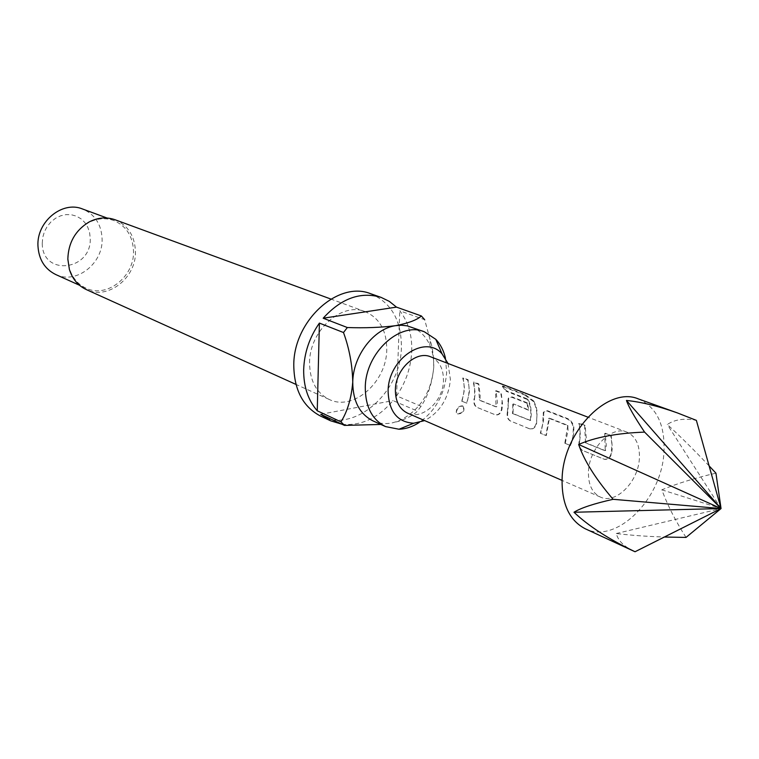 <?xml version="1.0" encoding="UTF-8"?>
<svg xmlns="http://www.w3.org/2000/svg" width="759" height="759" viewBox="0 0 759 759"><rect width="100%" height="100%" fill="white"/><g stroke="black" fill="none" stroke-linecap="round" stroke-linejoin="round"><path stroke-width="0.57" stroke-dasharray="3.79 2.85" d="M462.449 405.847L462.999 406.169C464.631 410.733 462.772 413.2 457.43 413.589L456.225 412.289C456.472 408.162 458.55 406.018 462.449 405.847L463.379 406.378C465.001 411.017 463.113 413.551 457.715 413.968L456.52 412.678C456.814 408.456 458.92 406.255 462.838 406.074M709.115 465.893C693.811 449.745 679.874 435.941 667.294 424.499C674.846 419.395 684.542 418.019 696.373 420.372M638.366 398.921C656.867 407.194 665.377 425.22 663.907 452.981C661.336 499.64 615.947 544.554 585.227 528.757M448.019 363.476L450.41 379.509C448.503 398.646 439.916 412.346 424.651 420.59M445.486 358.343L446.653 372.603C444.84 394.063 435.704 410.685 419.243 422.478M411.444 327.053C419.661 330.212 425.78 336.209 429.803 345.06C432.753 351.815 434.063 359.311 433.731 367.555C431.14 393.096 419.48 410.894 398.741 420.951L392.137 422.905C385.354 424.224 378.988 423.56 373.039 420.922M411.729 351.332C412.222 335.241 408.247 321.74 399.784 310.81L424.679 319.691L432.137 347.271L433.503 357.498L433.731 367.555C432.127 383.286 427.905 396.198 421.055 406.274L396.577 395.866C405.856 382.289 410.913 367.441 411.729 351.332M370.772 293.761C391.274 302.537 401.483 320.402 401.388 347.347C401.094 392.488 354.32 433.512 320.678 416.141M309.568 362.793C309.321 330.82 341.692 301.579 365.174 311.645C379.566 317.993 386.767 330.715 386.748 349.814C386.606 382.138 353.248 411.52 329.235 399.462C316.342 392.925 309.786 380.695 309.568 362.793M114.96 219.721C127.92 225.309 134.751 235.869 135.444 251.39C136.506 277.69 107.92 300.346 86.365 289.606M67.987 258.677C68.443 242.861 75.179 230.926 88.196 222.871C96.754 218.326 105.245 217.529 113.679 220.471C126.222 225.897 132.825 236.115 133.508 251.134C134.542 276.608 106.858 298.553 85.976 288.173C77.892 284.359 72.399 277.832 69.486 268.591L67.987 258.677M42.257 243.288L42.741 237.396L44.43 231.666L47.238 226.4L51.014 221.846L55.559 218.26L60.644 215.812L66.005 214.626L71.365 214.75L76.46 216.173L81.023 218.82L84.847 222.539L87.74 227.15L89.562 232.415L90.226 238.079C92.01 270.764 42.068 276.931 42.257 243.288M55.701 274.521C76.204 284.701 103.243 263.544 102.104 238.819C101.355 224.237 94.828 214.294 82.522 208.981M588.491 470.959C589.496 447.677 611.896 425.306 626.896 432.118C635.852 436.292 640.008 445.191 639.353 458.834C638.148 482.155 615.558 504.574 600.331 497.041C591.935 492.828 587.988 484.128 588.491 470.959M579.658 440.932L580.417 435.362L579.221 423.086L585.085 425.372L586.261 437.687L585.995 442.895L605.217 450.628L606.299 445.666L605.16 433.209L611.242 435.581L612.352 448.085L611.564 453.768C610.236 457.962 607.836 459.802 604.373 459.299L582.95 450.609C579.933 448.844 578.842 445.618 579.658 440.932L579.952 430.552L578.756 423.437L584.61 425.723L585.521 442.905L604.733 450.637L605.236 450.267L604.695 433.569L610.767 435.941L611.972 444.47L611.08 453.768C609.762 457.876 607.38 459.669 603.955 459.148L582.523 450.457C579.496 448.702 578.386 445.524 579.183 440.932M565.237 443.379L568.093 430.448L567.732 425.325L549.459 418.114L546.29 435.638L540.75 433.38L543.529 420.666L543.805 411.919L547.448 410.685L567.258 418.418C570.787 419.983 572.979 422.924 573.832 427.241L573.842 432.744L570.967 445.713L564.81 443.228L567.656 426.178L567.248 425.533L548.966 418.313L545.854 435.495L540.323 433.237L542.666 424.3L543.33 412.251L546.983 411.027L566.793 418.769C570.313 420.325 572.495 423.228 573.349 427.459L572.95 436.453L570.531 445.571L564.81 443.228M533.824 401.103L536.11 406.558L537.116 411.511L536.594 423.598C535.342 427.668 533.112 429.442 529.915 428.92L510.731 421.122C508.027 419.509 507.059 416.482 507.828 412.023L508.739 397.972L512.088 396.891L527.458 402.887L528.748 409.936L513.511 403.921L512.97 413.541L530.522 420.439L531.3 414.48L530.74 407.071L529.108 401.511L527.6 398.987L506.395 390.771L502.629 385.866L525.162 394.538L533.824 401.103L533.406 401.539C536.774 407.735 537.685 415.088 536.129 423.598L536.594 423.598M474.536 398.627L475.162 393.428L473.758 381.929L478.787 383.893L480.181 395.43L479.982 400.278L496.471 406.909L497.373 402.279L496.006 390.619L501.206 392.64L502.562 404.348L501.908 409.642C500.684 413.636 498.54 415.382 495.475 414.869L477.269 407.46C474.698 405.923 473.796 402.972 474.536 398.627L474.622 388.931L473.303 382.251L478.341 384.215L479.517 400.278L496.006 406.909L495.551 390.942L500.75 392.972L502.107 400.97L501.443 409.632C500.228 413.551 498.094 415.249 495.058 414.718L476.842 407.317C474.271 405.78 473.35 402.877 474.081 398.617M462.041 401.245L464.574 389.206L463.151 377.792L468.104 379.728L469.517 391.179L466.965 403.257L461.614 401.103C464.555 392.972 464.916 385.306 462.705 378.115L467.648 380.041C469.859 387.261 469.489 394.955 466.538 403.114L461.614 401.103M430.609 356.796C439.319 360.762 443.598 368.77 443.465 380.8C443.152 401.378 422.317 420.372 407.545 413.152M421.055 406.274L417.441 411.103C413.769 414.945 407.412 418.38 398.38 421.387L392.137 422.905M341.901 424.196C360.933 426.131 377.973 418.266 393.02 400.6L417.441 411.103M320.772 414.3L393.02 400.6M396.577 395.866L399.784 310.81M686.032 537.419C675.652 521.224 667.588 505.361 661.839 489.821C677.901 483.284 695.937 477.734 715.936 473.18M633.907 551.233C623.86 546.461 617.987 540.55 616.299 533.52C630.226 535.256 646.241 536.423 664.334 537.03M661.839 489.821L721.05 508.549L616.299 533.52M721.05 508.549L667.294 424.499M496.908 406.53L496.433 406.549M479.735 399.642L479.261 399.651M525.162 394.538L524.82 395.069L502.287 386.388L502.629 385.866M524.82 395.069L533.406 401.539M536.129 423.598C534.877 427.583 532.666 429.309 529.497 428.778L529.459 428.769M529.023 428.617L510.731 421.122M510.304 420.979C507.6 419.376 506.614 416.387 507.363 412.014L507.828 412.023M507.363 412.014L508.416 401.435M507.932 401.634L508.264 398.295L512.088 396.891M511.623 397.223L527.002 403.228L527.458 402.887M527.002 403.228L528.264 410.126L528.748 409.936M528.264 410.126L513.511 403.921M512.704 404.452L512.704 412.887M512.24 412.896L512.97 413.541M512.505 413.541L530.285 420.505M529.82 420.505L530.74 420.125M530.266 420.144C531.499 412.441 530.655 405.704 527.742 399.936L528.169 399.509M527.742 399.936L527.182 399.424L527.6 398.987M527.182 399.424L505.978 391.198L506.395 390.771M502.287 386.388L505.978 391.198M549.118 418.465L548.624 418.655M549.459 418.114L548.966 418.313M567.732 425.325L567.248 425.533M568.14 425.989L567.656 426.178M573.832 427.241L573.349 427.459M543.491 415.268L543.008 415.486M611.564 453.768L611.08 453.768M611.242 435.581L610.767 435.941M605.72 450.239L605.236 450.267M605.217 450.628L604.733 450.637M585.995 442.895L585.521 442.905M585.701 442.203L585.227 442.222M585.085 425.372L584.61 425.723M365.174 311.645L330.896 299.055M88.196 222.871L88.699 222.207M113.679 220.471L106.991 218.004M626.896 432.118L587.874 417.146M600.331 497.041L562.002 480.371M85.976 288.173L79.477 285.242M429.803 345.06L430.419 339.207M69.486 268.591L69.382 269.417M329.235 399.462L295.963 384.415M508.255 398.285L508.739 397.972M512.761 404.224L513.245 404.035M549.165 418.237L548.672 418.437M543.805 411.919L543.321 412.232M605.521 450.552L605.046 450.561"/><path stroke-width="1.14" d="M664.334 537.03L686.032 537.419L721.05 508.549L715.936 473.18L709.115 465.893M562.153 477.24C563.956 430.723 608.547 385.961 638.366 398.921L677.474 412.943C658.451 406.169 641.44 402.004 626.46 400.448C628.386 406.397 634.429 416.947 644.581 432.108C617.048 433.142 595.075 437.269 578.652 444.48C584.117 460.571 595.597 478.844 613.111 499.308C593.775 503.672 580.739 507.989 573.984 512.259C588.775 526.243 609.126 539.402 635.036 551.746L585.227 528.757C568.975 520.266 561.28 503.094 562.153 477.24M635.036 551.746L721.05 508.549L696.373 420.372L677.474 412.943M424.651 420.59L413.702 423.237C397.318 422.165 388.788 411.435 388.105 391.065C388.105 358.865 425.22 333.951 442.08 353.912L448.019 363.476M419.243 422.478C412.659 426.719 405.913 428.977 399.006 429.233L385.572 426.605C372.1 419.736 365.335 406.672 365.288 387.432C365.373 353.03 399.803 321.218 424.376 331.787L435.799 339.33C440.543 344.368 443.768 350.696 445.486 358.343M381.625 424.433L344.491 425.41L340.952 421.843C347.451 411.539 351.379 398.276 352.755 382.052C353.049 355.658 373.959 328.476 395.743 325.658L401.549 325.241L407.166 325.848L424.376 331.787M344.491 425.41L320.772 414.3L330.592 420.799L320.678 416.141C303.116 406.985 294.15 390.079 293.78 365.449C293.325 320.991 338.163 280.242 370.772 293.761L381.094 297.386C360.629 291.323 341.322 298.268 323.182 318.211L347.347 327.537C364.994 328.144 381.132 327.518 395.743 325.658C408.608 323.116 417.146 319.89 421.368 315.962L396.483 307.129L389.301 301.361L381.094 297.386M385.572 426.605L373.039 420.922C359.605 414.072 352.85 401.113 352.755 382.052C352.375 364.927 349.292 348.419 343.495 332.527L319.397 323.097C309.492 337.309 304.245 352.869 303.666 369.766C303.534 386.549 308.059 400.23 317.253 410.79L340.952 421.843M343.495 332.527L347.347 327.537M421.368 315.962L424.679 319.691M295.963 384.415L86.365 289.606C78.044 285.669 72.38 278.942 69.382 269.417L67.836 259.18C68.301 242.852 75.255 230.527 88.699 222.207C97.513 217.529 106.269 216.695 114.96 219.721L330.896 299.055M106.991 218.004L82.522 208.981C62.428 200.537 36.612 221.571 37.95 245.821C38.766 259.445 44.677 269.009 55.701 274.521L79.477 285.242M562.002 480.371L407.545 413.152C399.405 409.11 395.354 401.302 395.382 389.718C395.534 369.244 416.046 350.297 430.609 356.796L587.874 417.146M330.592 420.799L341.901 424.196M323.182 318.211L396.483 307.129M317.253 410.79L319.397 323.097M613.111 499.308L721.05 508.549L573.984 512.259M626.46 400.448L721.05 508.549L644.581 432.108M721.05 508.549L578.652 444.48M442.08 353.912L435.799 339.33M413.702 423.237L399.006 429.233"/></g></svg>
